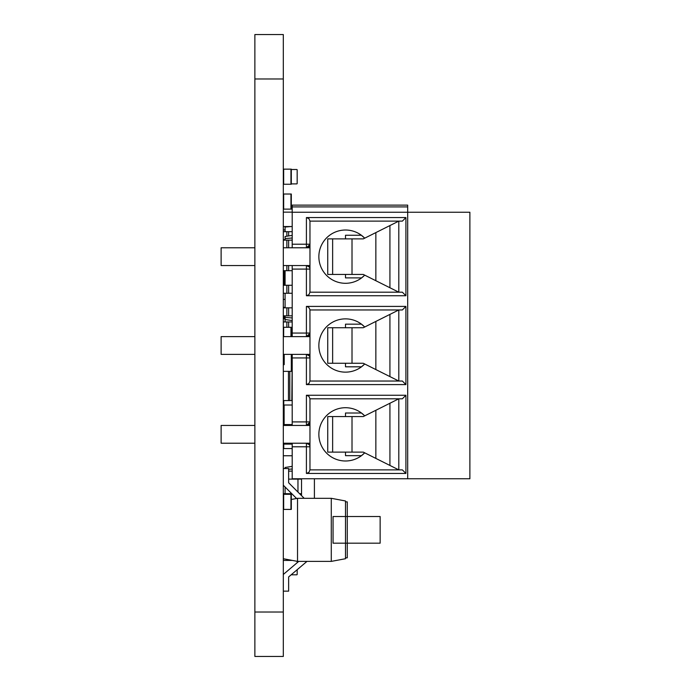 <?xml version="1.0" encoding="UTF-8"?>
<svg xmlns="http://www.w3.org/2000/svg" width="691" height="691" viewBox="0 0 691 691"><rect width="100%" height="100%" fill="white"/><g stroke="black" fill="none" stroke-linecap="round" stroke-linejoin="round"><path stroke-width="1.04" d="M283.31 78.973L283.31 34.55L254.875 34.55L254.875 656.45L283.31 656.45L283.31 78.973L254.875 78.973M284.2 317.074L283.31 317.074M284.2 315.83L284.2 318.853M284.2 318.827L285.089 318.827M285.089 318.853L283.31 318.853M285.089 493.694L285.089 487.008M285.089 468.55L285.089 467.479L292.198 466.356M288.639 469.284L292.198 469.008M297.968 492.087L297.968 479.122M314.405 498.306L314.405 478.768M299.566 493.694L301.526 493.694L301.526 478.768M288.639 471.124L292.198 471.124M288.639 479.122L301.526 479.122M283.31 493.694L291.766 493.694M301.526 495.646L301.526 493.694M286.86 494.315L286.86 493.694M285.089 321.954L285.089 315.83M285.089 307.832L285.089 293.26M285.089 285.262L285.089 270.691M285.089 240.131L285.089 236.486L292.198 235.363M285.089 319.475L292.198 320.598M285.089 317.385L292.198 317.946M285.089 238.576L292.198 238.015M283.31 315.83L292.198 315.83M283.31 240.131L292.198 240.131M283.31 307.832L292.198 307.832M283.31 293.26L292.198 293.26M283.31 285.262L292.198 285.262M283.31 270.691L292.198 270.691M286.86 315.83L286.86 307.832M286.86 247.775L286.86 240.131M286.86 293.26L286.86 285.262M286.86 270.691L286.86 265.543M284.2 359.717L283.31 359.717M284.2 361.851L283.31 361.851L284.2 361.851M292.198 361.099L291.835 400.581M291.308 361.488L291.835 361.488L292.198 356.582M291.835 356.159L291.308 356.159M288.467 400.581L288.467 371.706M331.283 561.386L331.283 498.306L345.5 500.975L345.5 516.523L347.279 516.523L347.279 543.178L345.5 543.178L345.5 558.725L331.283 561.386L297.527 561.386L283.31 558.725M297.527 561.386L297.527 498.306L291.308 499.472M331.283 498.306L297.527 498.306M296.569 498.487L283.31 485.229M283.31 468.55L288.639 468.55L288.639 482.759L304.187 498.306M283.31 574.463L298.745 561.386M306.985 561.386L288.639 576.933L288.639 591.15L283.31 591.15M333.062 516.523L333.062 543.178L345.5 543.178L345.5 516.523L333.062 516.523M345.5 501.865L347.279 501.865L347.279 516.523L380.145 516.523L380.145 543.178L347.279 543.178L347.279 557.836L345.5 557.836M292.198 444.114L283.751 444.114L283.751 448.554L292.198 448.554M283.751 448.554L283.31 448.554M283.751 444.114L283.31 444.114M283.664 443.225L283.664 444.114M283.751 229.913L285.089 229.913L283.751 229.913A0.441 0.441 0 0 0 283.31 230.362M291.308 327.646L292.198 327.646L291.308 327.646M283.751 560.41L292.31 560.41L283.751 560.41A0.441 0.441 0 0 0 283.31 560.859M296.724 574.8L291.153 574.8L296.724 574.8A0.441 0.441 0 0 0 297.173 574.359L297.173 569.704L297.173 574.359M297.173 561.325L297.173 562.724L297.173 561.325M283.664 423.6A0.441 0.441 0 0 0 283.31 424.041M283.751 226.536L292.198 226.536L283.751 226.536A0.441 0.441 0 0 1 283.31 226.095M283.751 212.146L292.198 212.146L283.751 212.146A0.441 0.441 0 0 0 283.31 212.595M283.664 270.691L283.664 285.262M283.751 455.758L292.198 455.758L283.751 455.758A0.441 0.441 0 0 1 283.31 455.309M332.639 274.422L332.639 238.887L327.733 238.887L327.733 274.422L363.267 274.422L375.852 280.719L375.852 232.599L398.802 221.12L309.965 221.12L309.965 244.217A3.55 3.55 0 0 1 306.407 247.775L309.948 244.588M332.639 238.887L363.267 238.887L375.852 232.599M395.252 222.899L389.923 225.56L389.923 287.75L375.852 280.719M389.923 287.75L398.802 292.198L389.923 287.75M398.802 292.198L402.361 292.198L405.911 295.748L405.911 217.57L402.361 221.12L398.802 221.12L398.802 292.198L309.965 292.198L309.965 244.217A3.55 3.55 0 0 1 306.407 247.775L309.965 247.775M345.5 274.422L345.5 277.894L361.6 277.894L364.701 275.139A26.655 26.655 0 0 1 320.978 267.089A26.655 26.655 0 0 1 364.701 238.17L361.384 235.251L345.5 235.251L345.5 238.887M407.69 478.768L407.69 212.232L469.88 212.232L469.88 478.768L292.198 478.768L292.198 446.783L306.407 446.783L306.407 473.43L405.911 473.43L405.911 395.252L306.407 395.252L306.407 421.907L292.198 421.907L292.198 357.938L306.407 357.938L306.407 384.593L405.911 384.593L405.911 306.407L306.407 306.407L306.407 333.062L292.198 333.062L292.198 269.093L306.407 269.093L306.407 295.748L405.911 295.748M405.911 217.57L306.407 217.57L308.92 218.606L309.965 221.12M306.407 217.57L306.407 244.217L292.198 244.217L292.198 212.232L407.69 212.232L407.69 205.132L292.198 205.132L292.198 206.903L407.69 206.903M292.198 269.093L292.198 265.543L306.407 265.543L309.257 266.968M306.407 295.748L308.92 294.703L309.965 292.198M254.875 265.543L221.12 265.543L221.12 247.775L254.875 247.775M283.31 247.775L292.198 247.775L292.198 244.217M292.198 333.062L292.198 336.612L306.407 336.612L309.948 333.425M292.198 357.938L292.198 354.388L306.407 354.388L309.257 355.813M292.198 421.907L292.198 425.457L306.407 425.457L309.948 422.27M292.198 446.783L292.198 443.225L306.407 443.225L309.257 444.65M306.407 306.407L308.627 307.184L309.939 309.568L309.965 333.062A3.55 3.55 0 0 1 306.407 336.612L309.965 336.612M405.911 306.407L402.361 309.965L309.965 309.965M405.911 384.593L402.361 381.035L398.802 381.035L398.802 309.965L389.923 314.405L389.923 376.595L375.852 369.564L375.852 321.436L395.252 311.736M309.965 244.217L306.407 244.217L306.407 247.775L292.198 247.775M306.407 384.593L308.92 383.548L309.965 381.035L398.802 381.035L389.923 376.595L398.802 381.035M306.407 336.612L306.407 333.062L309.965 333.062L309.965 357.938L306.407 357.938L306.407 354.388A3.55 3.55 0 0 1 309.965 357.938L309.965 381.035M306.407 395.252L308.92 396.297L309.965 398.802L309.965 446.783L306.407 446.783L306.407 443.225A3.55 3.55 0 0 1 309.965 446.783L309.965 469.88L402.361 469.88L405.911 473.43M306.407 473.43L308.92 472.394L309.965 469.88M398.802 469.88L363.267 452.113L327.733 452.113L327.733 416.578L363.267 416.578L389.923 403.25L389.923 465.44L398.802 469.88L398.802 398.802L309.965 398.802M405.911 395.252L402.361 398.802L398.802 398.802L389.923 403.25L395.252 400.581M309.965 265.543L306.407 265.543A3.55 3.55 0 0 1 309.965 269.093A3.55 3.55 0 0 0 306.407 265.543L306.407 269.093L309.965 269.093M292.198 212.232L292.198 206.903M306.407 425.457A3.55 3.55 0 0 0 309.965 421.907L306.407 421.907L306.407 425.457L309.965 425.457M345.5 363.267L345.5 366.809L361.505 366.809L364.701 363.984A26.655 26.655 0 0 1 320.978 355.934A26.655 26.655 0 0 1 364.701 327.016L361.479 324.165L345.5 324.165L345.5 327.733M375.852 369.564L363.267 363.267L327.733 363.267L327.733 327.733L363.267 327.733L375.852 321.436M345.5 452.113L345.5 455.663L361.488 455.663L364.701 452.83A26.655 26.655 0 0 1 320.978 444.779A26.655 26.655 0 0 1 364.701 415.861L361.488 413.019L345.5 413.019L345.5 416.578M254.875 443.225L221.12 443.225L221.12 425.457L254.875 425.457M283.31 425.457L292.198 425.457M254.875 354.388L221.12 354.388L221.12 336.612L254.875 336.612M283.31 336.612L292.198 336.612M283.664 209.123L283.664 194.024L291.308 194.024L291.308 209.123L283.31 209.123M283.31 327.284L291.308 327.284L291.308 336.612M283.31 169.148L291.308 169.148L291.308 184.247L283.31 184.247M283.31 364.96L284.2 364.598L284.2 354.388M283.31 371.352L291.308 371.352L291.308 354.388M283.664 509.414L283.664 494.315L291.308 494.315L291.308 509.414L283.31 509.414M285.089 231.692L285.089 227.028L291.239 226.536M285.089 227.028L285.089 226.536M283.31 231.692L292.198 231.692M283.31 239.691L285.089 239.691M283.31 299.393L285.089 299.393M283.31 307.383L285.089 307.383M283.31 321.954L292.198 321.954M286.86 327.284L286.86 321.954M286.86 236.201L286.86 231.692M296.724 183.892L291.308 183.892L296.724 183.892A0.441 0.441 0 0 0 297.173 183.452L297.173 169.943L297.173 183.452M296.724 169.502L291.308 169.502L296.724 169.502A0.441 0.441 0 0 1 297.173 169.943M283.31 424.568L292.198 424.568M283.664 405.021L283.664 424.568M292.198 400.581L283.751 400.581L283.751 405.021L292.198 405.021M283.751 405.021L283.31 405.021M283.751 400.581L283.31 400.581M283.31 612.027L254.875 612.027M296.189 498.557L296.189 498.116M288.639 494.315L288.639 493.694M288.639 315.83L288.639 307.832M288.639 247.775L288.639 240.131M288.639 293.26L288.639 285.262M288.639 270.691L288.639 265.543M283.31 354.915L284.2 354.915M289.797 400.581L289.797 371.706M284.113 443.225L284.113 444.114M284.113 270.691L284.113 285.262M352.013 274.422L352.013 238.887M352.013 363.267L352.013 327.733M375.852 458.401L375.852 410.281M352.013 452.113L352.013 416.578M332.639 363.267L332.639 327.733M332.639 452.113L332.639 416.578M290.954 209.123L290.954 194.024M283.664 327.284L283.664 336.612M290.954 327.284L290.954 336.612M283.664 169.148L283.664 184.247M290.954 169.148L290.954 184.247M290.954 509.414L290.954 494.315M288.639 327.284L288.639 321.954M288.639 235.925L288.639 231.692M283.751 424.568L283.751 425.457M284.113 405.021L284.113 424.568M292.198 265.543L283.31 265.543M309.965 443.225L306.407 443.225M292.198 443.225L283.31 443.225M309.965 354.388L306.407 354.388M292.198 354.388L283.31 354.388"/></g></svg>
